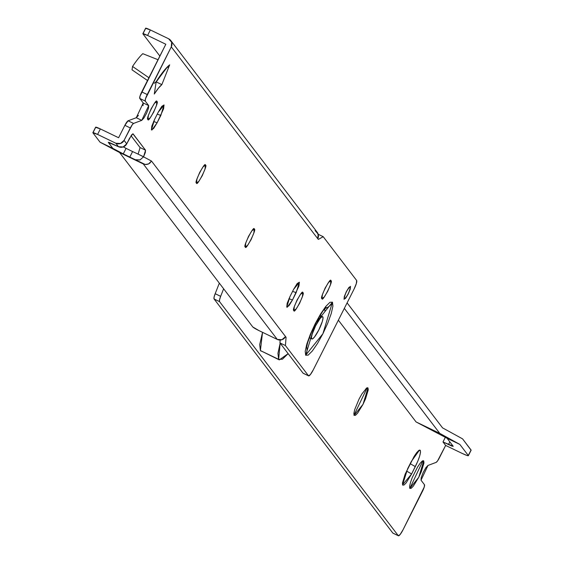 <?xml version="1.0" encoding="UTF-8"?>
<svg xmlns="http://www.w3.org/2000/svg" width="564" height="564" viewBox="0 0 564 564"><rect width="100%" height="100%" fill="white"/><g stroke="black" fill="none" stroke-linecap="round" stroke-linejoin="round"><path stroke-width="0.85" d="M366.043 388.483L367.996 387.919L363.047 404.275L354.107 415.414L353.875 413.37L354.735 409.542L359.064 399.058L361.869 393.996L366.706 387.969L367.996 387.919L368.229 389.964L365.55 398.811L363.047 404.275L357.555 413.229L355.398 415.365L353.973 415.16L367.213 387.722L367.996 387.919L366.043 388.483M411.339 461.422L419.482 450.086L420.272 450.284L418.312 450.847L420.272 450.284L420.504 452.328L419.644 456.149L417.825 461.176L411.614 473.964L406.122 482.925L403.972 485.054L402.682 485.103L402.449 483.059L405.128 474.211L414.145 456.361L416.831 452.462L418.981 450.333L420.272 450.284C421.026 452.73 419.376 458.179 415.315 466.632L410.197 463.678L415.315 466.632L411.614 473.964L402.541 484.857L407.631 468.754L411.339 461.422M409.612 487.804L409.838 488.389L422.944 460.703L423.726 460.901L423.959 462.945L421.28 471.793L418.77 477.25L413.278 486.21L411.128 488.339L409.838 488.389L409.605 486.344L410.465 482.523L412.284 477.496L417.6 466.978L420.286 463.079L422.436 460.95L423.726 460.901L421.766 461.465L423.726 460.901L418.77 477.25L409.838 488.389L409.612 487.818M453.202 446.328L447.069 438.256L416.07 421.942L439.779 433.378L459.836 444.411L468.289 455.493L466.907 455.444L462.057 453.357L445.645 445.44L439.377 457.855A6.19 1.177 -64.2 0 1 436.148 462.374L427.97 465.455L421.026 480.204L424.481 484.723A6.19 1.177 -64.2 0 1 422.499 491.265L403.056 529.751A8.248 1.565 -64.2 0 1 398.424 535.8A8.248 1.565 -64.2 0 1 398.29 535.694L219.551 301.634A8.248 1.565 -64.2 0 1 220.651 296.333L223.633 288.789L220.651 296.333L219.551 299.808L219.551 301.634L398.29 535.694L400.123 534.531L403.056 529.751L424.227 487.07L424.481 484.723L421.026 480.204L421.237 477.518L423.141 472.569L425.82 467.767L427.97 465.455L436.148 462.374L437.558 460.929L445.645 445.44L442.987 441.964L452.095 446.166L453.139 446.202L447.069 438.256L459.836 444.411L447.069 438.256L416.07 421.942L338.365 320.183L416.07 421.942L439.779 433.378L344.322 308.374L439.779 433.378L459.836 444.411L468.289 455.493L471.067 449.994L462.579 438.87L442.557 427.879L347.1 302.875L442.557 427.879L462.579 438.87L471.116 450.241M453.139 446.202L442.987 441.964L445.341 437.304L442.987 441.964L445.645 445.44L462.057 453.357A8.248 0.775 26.8 0 0 468.353 455.698A8.248 0.775 26.8 0 0 468.289 455.493L471.067 449.994A8.248 0.775 -153.2 0 1 471.13 450.199A8.248 0.775 -153.2 0 1 470.933 450.255M392.819 533.058L398.29 535.694L392.819 533.058L214.08 298.99L219.551 301.634L214.08 298.99A8.248 1.565 115.8 0 1 215.18 293.696L220.651 296.333L215.18 293.696L219.34 283.163L215.18 293.696L214.073 297.165L214.08 298.99L392.819 533.058A8.248 1.565 115.8 0 0 392.946 533.163A8.248 1.565 115.8 0 0 393.087 533.184M448.465 444.608L449.839 441.88L448.465 444.608M406.531 471.025L411.614 473.964L406.531 471.025M196.878 183.032L196.526 182.863C193.431 184.012 205.479 160.162 205.416 165.266C208.504 164.117 196.455 187.967 196.526 182.863L196.928 179.105L199.698 172.394L203.209 166.662L205.479 165.379M245.707 246.976L245.354 246.806C242.266 247.956 254.308 224.105 254.244 229.21C257.332 228.06 245.291 251.911 245.354 246.806L245.756 243.049L248.527 236.337L252.037 230.606L254.308 229.322M324.744 308.6A12.373 12.091 -37.4 0 0 332.457 302.184L315.22 323.68L305.66 355.235A12.373 12.091 -37.4 0 0 306.774 347.389M299.35 282.19L296.178 292.653L292.476 299.985L288.937 298.723L292.476 299.985L287.259 307.239L286.759 307.119L289.931 296.65L293.632 289.318L297.15 283.586L299.35 282.19L298.948 285.948L292.476 299.985L288.958 305.723L286.759 307.119L287.161 303.361L289.931 296.65L293.632 289.318L299.421 282.303M294.274 310.574L293.922 310.404C290.827 311.547 302.875 287.696 302.805 292.808C305.899 291.659 293.851 315.509 293.922 310.404L294.316 306.647L297.087 299.935L300.605 294.204L302.875 292.913M322.354 298.624L322.002 298.455C318.907 299.597 330.955 275.747 330.892 280.858C333.98 279.709 321.931 303.559 322.002 298.455L322.404 294.697L325.167 287.985L328.685 282.254L330.955 280.964M350.505 286.449C349.447 292.166 347.29 296.445 344.026 299.28L344.315 296.537L346.338 291.644L348.897 287.471L350.505 286.449L350.216 289.191L348.192 294.077L345.633 298.257L344.026 299.28C345.083 293.555 347.241 289.283 350.505 286.449L350.399 286.364M164.011 104.953L160.839 115.423L157.137 122.755L153.598 121.486L157.137 122.755L151.92 130.009L151.42 129.882L154.585 119.42L158.294 112.088L161.805 106.356L164.011 104.953L163.609 108.711L157.137 122.755L153.619 128.486L151.42 129.882L151.822 126.124L154.585 119.42L158.294 112.088L164.075 105.066M148.318 119.441L147.965 119.265C144.87 120.414 156.919 96.564 156.848 101.668C159.943 100.526 147.895 124.376 147.965 119.265L148.36 115.507L151.131 108.803L154.649 103.071L156.919 101.781M315.086 230.584L318.145 234.06L317.779 238.72L318.315 239.418L323.214 236.697L317.743 234.06L323.214 236.697L356.652 280.484A8.248 1.565 -64.2 0 1 354.009 289.205L313.274 369.85A8.248 1.565 -64.2 0 1 308.635 375.899A8.248 1.565 -64.2 0 1 308.508 375.793L310.341 374.63L313.274 369.85L354.009 289.205L356.314 283.614L356.652 280.484L323.214 236.697L318.315 239.418L171.294 46.89L145.491 98.735L145.244 101.083L148.692 105.602L148.487 108.295L146.577 113.244L143.898 118.038L141.747 120.358L133.569 123.431L132.159 124.884L124.08 140.365L126.731 143.841L131.708 134.761L133.083 133.887L145.554 150.221L145.3 152.569L143.531 156.834L151.49 161.043L286.075 337.279L285.419 345.556L308.508 375.793L303.037 373.156L279.948 342.919L280.174 340.057L279.948 342.919L303.037 373.156A8.248 1.565 115.8 0 0 303.164 373.262L308.628 375.892M138.427 115.401L136.276 117.714L143.221 102.965L139.766 98.446L145.244 101.083L139.766 98.446A6.19 1.177 115.8 0 1 141.754 91.904L147.225 94.548L141.754 91.904L165.823 44.253L147.585 35.454A6.19 0.585 26.8 0 0 142.861 33.699A6.19 0.585 26.8 0 0 142.911 33.854L159.859 56.055L142.911 33.854L147.585 35.454L150.362 29.955L168.601 38.754L150.362 29.955A6.19 0.585 -153.2 0 0 145.639 28.2A6.19 0.585 -153.2 0 0 145.688 28.355L150.362 29.955L147.585 35.454L165.823 44.253L140.02 96.099L139.766 98.446L143.221 102.965L143.016 105.651M317.278 232.396A6.19 6.049 -37.4 0 1 317.779 238.72L171.294 46.89L171.653 42.229L168.601 38.754A6.19 6.049 142.6 0 1 171.294 46.89L147.225 94.548A6.19 1.177 -64.2 0 0 145.244 101.083L148.692 105.602L143.221 102.965L148.692 105.602L141.747 120.358L136.276 117.714L128.098 120.795L124.877 125.314L118.602 137.729L100.364 128.93L97.586 134.429L115.824 143.228L120.513 143.482L124.08 140.365L130.347 127.957A6.19 1.177 -64.2 0 1 133.569 123.431L141.747 120.358L136.276 117.714L128.098 120.795L133.569 123.431L128.098 120.795A6.19 1.177 115.8 0 0 124.877 125.314L130.347 127.957L124.877 125.314L118.602 137.729L100.364 128.93A6.19 0.585 -153.2 0 0 95.64 127.175A6.19 0.585 -153.2 0 0 95.69 127.33L100.364 128.93L97.586 134.429L92.912 132.829L100.075 142.213L112.842 148.374L108.337 142.466L109.374 142.502L118.482 146.703L115.824 143.228L97.586 134.429A6.19 0.585 26.8 0 0 92.863 132.674A6.19 0.585 26.8 0 0 92.912 132.829L100.075 142.213L119.568 152.513L143.277 163.948L100.075 142.213L119.568 152.513L252.785 326.965L259.052 330.645L277.291 339.443L143.277 163.948L119.568 152.513L252.785 326.965A6.19 0.585 26.8 0 0 259.052 330.645L277.291 339.443A6.19 6.049 -37.4 0 0 285.539 336.588L151.49 161.043L143.531 156.834L139.957 159.964L135.275 159.718L129.805 157.081L132.589 151.561L138.102 154.12L132.589 151.561L129.805 157.081L123.283 153.887L126.075 148.367L132.589 151.561L126.075 148.367L123.283 153.887L112.842 148.374L108.302 142.276M131.017 135.713L140.083 147.585L131.017 135.713M154.233 83.275L156.2 81.66L154.296 94.033A28.877 5.485 -64.2 0 1 161.847 84.621L156.369 81.977L156.679 81.202L156.115 82.182A28.877 5.485 115.8 0 1 156.369 81.977L161.847 84.621L158.413 88.188L154.296 94.033L156.2 81.66L163.553 71.233L169.672 64.853L161.847 84.621L169.672 64.853L167.748 67.299M205.416 165.266L205.014 169.024L202.243 175.735L198.725 181.467L196.526 182.863M254.244 229.21L253.842 232.967L251.072 239.679L247.554 245.411L245.354 246.806M306.647 346.811A12.373 12.091 142.6 0 1 305.66 355.235L322.904 333.74L332.457 302.184L332.908 306.132L331.251 313.513L327.74 323.207L322.904 333.74L317.483 343.511L312.301 351.019L308.156 355.144L305.66 355.235L305.216 351.294L306.872 343.913L310.383 334.212L315.22 323.68L320.641 313.915L325.823 306.4L329.968 302.283L332.457 302.184A12.373 12.091 142.6 0 1 326.041 308.141M330.892 280.858L330.49 284.616L327.719 291.32L324.201 297.052L322.002 298.455M302.805 292.808L302.403 296.565L299.639 303.27L296.121 309.001L293.922 310.404M156.848 101.668L156.447 105.426L153.683 112.137L150.165 117.869L147.965 119.265M123.304 146.908L126.075 148.367L123.304 146.908M160.839 115.423L157.257 114.139L160.839 115.423M145.688 28.355L143.009 33.65M95.69 127.33L93.018 132.625M132.878 133.788L145.554 150.221L140.083 147.578L145.554 150.221L143.573 156.764L138.102 154.12L140.083 147.578M143.531 156.834L138.102 154.12M108.337 142.466L118.482 146.703L123.163 146.957L126.731 143.841L129.508 138.342L132.857 133.781M124.08 140.365A6.19 6.049 142.6 0 1 115.824 143.228L118.482 146.703A6.19 6.049 -37.4 0 0 126.731 143.841L124.08 140.365M140.112 159.915L135.275 159.718L145.237 164.505L148.586 163.927L151.49 161.043L149.763 163.186L147.951 164.187L145.928 164.547L143.277 163.948L277.291 339.443L281.979 339.697L285.539 336.588L286.075 337.279L285.419 345.556L308.508 375.793L303.037 373.156M132.025 69.837L147.507 80.518L132.025 69.837L132.547 66.453L148.903 77.747L132.547 66.453A51.564 9.792 -64.2 0 1 142.784 53.686A51.564 9.792 115.8 0 0 132.547 66.453L132.025 69.837M158.012 59.713L142.784 53.686L158.012 59.713M167.931 67.151A6.19 5.675 -127.7 0 0 169.672 64.853A51.564 9.792 115.8 0 0 156.2 81.66M279.948 342.919L285.419 345.556L279.948 342.919M285.356 336.934L286.075 337.279L285.356 336.934M296.178 292.653L292.596 291.376L296.178 292.653M324.674 308.621L324.984 311.349M320.965 315.953L319.527 316.298L320.965 315.953M309.671 336.313L309.636 336.8M261.167 351.161L260.392 350.554L259.708 344.562L262.542 332.33L260.392 350.554L278.63 359.353L280.153 343.194L277.946 353.36L278.63 359.353L260.392 350.554L279.286 359.902L278.63 359.353L282.416 359.212L288.148 353.656L279.286 359.902M311.68 338.83L312.717 338.788L314.437 337.082L318.829 329.919L322.291 321.529L322.982 318.47L322.791 316.834L321.762 316.869L320.042 318.582L315.643 325.745L312.181 334.135L311.497 337.194L311.68 338.83L309.862 337.949L311.68 338.83A12.373 2.348 -64.2 0 1 315.248 326.542A12.373 2.348 -64.2 0 1 322.509 316.651M322.382 316.637L320.563 315.755M322.791 316.834A12.373 2.348 -64.2 0 1 319.224 329.122A12.373 2.348 -64.2 0 1 311.97 339.013M392.939 533.156L398.41 535.793M468.36 455.691L471.137 450.192M306.294 345.915L306.555 347.572L307.69 342.496L311.617 331.921L317.884 319.153L322.714 311.307L326.041 307.183L324.582 308.014M142.854 33.706L145.632 28.207M95.64 127.182L92.863 132.681M317.229 232.326L170.744 40.495M155.946 82.344C164.984 69.858 169.003 64.775 167.987 67.109M322.58 316.665L320.789 315.805"/></g></svg>
